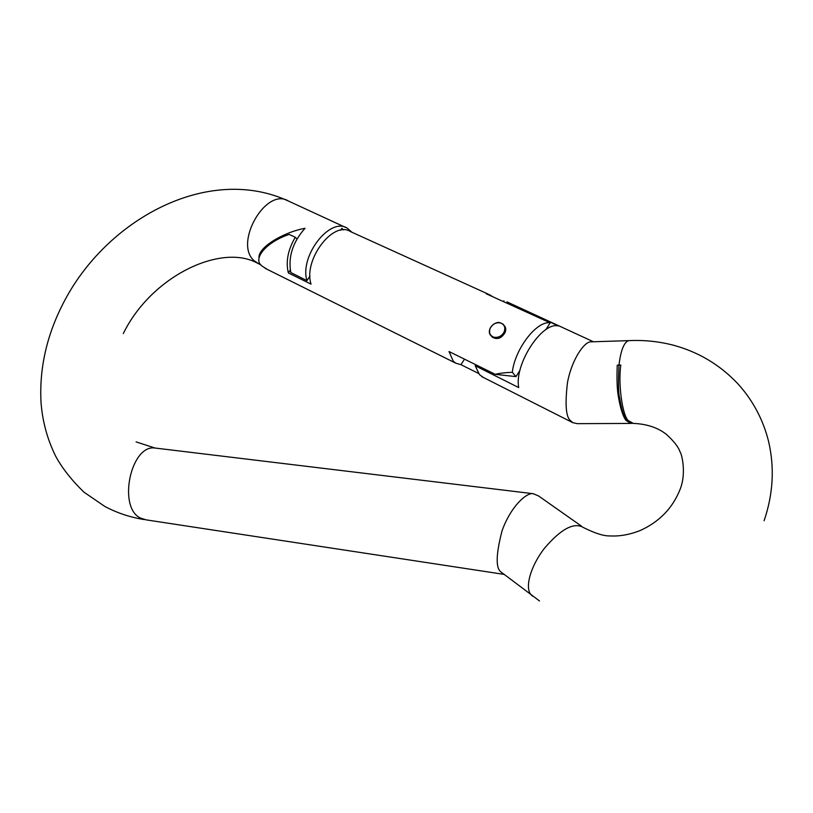 <?xml version="1.0" encoding="UTF-8"?>
<svg xmlns="http://www.w3.org/2000/svg" width="813" height="813" viewBox="0 0 813 813"><rect width="100%" height="100%" fill="white"/><g stroke="black" fill="none" stroke-linecap="round" stroke-linejoin="round"><path stroke-width="1.22" d="M502.749 573.429L501.469 572.342C495.574 568.876 495.767 555.045 502.038 530.869C510.737 506.357 526.804 492.129 533.247 493.704L538.541 495.94L581.519 526.174M259.032 258.188C257.355 247.762 283.087 232.305 305.017 228.29C292.721 242.203 287.995 256.949 290.81 272.538L306.948 280.637C299.306 256.105 330.017 216.593 347.314 228.219L351.958 232.254M629.882 340.596L628.54 340.667C623.906 342.436 620.726 350.586 618.988 365.108L620.807 365.057C618.073 383.655 622.189 414.335 628.083 420.433L633.297 423.421M592.718 341.775L590.878 341.836C584.273 341.572 571.732 359.509 567.484 382.557C564.893 404.671 565.95 417.394 570.635 420.728L572.748 422.658L577.311 423.654L629.862 423.441M630.888 423.482L625.99 420.453C622.971 416.327 620.492 408.715 618.581 397.628C617.087 390.189 616.64 379.366 617.26 365.169L618.988 365.108C618.175 383.228 618.378 394.071 619.577 397.618C621.406 409.071 623.784 416.683 626.691 420.443L632.077 423.431M593.399 341.755L506.987 301.887L558.328 325.942C541.895 321.501 513.968 364.783 518.735 387.598L475.209 365.748L479.487 374.661L483.278 377.395M343.36 229.937L341.917 228.331L340.647 230.221M306.948 280.637L309.977 276.105M503.887 300.81L503.521 301.643M475.676 364.681L475.209 365.748M478.491 373.391L460.961 364.681L455.727 363.157L453.197 361.074L449.04 351.541L495.259 374.336L515.981 376.612L519.964 370.352M545.838 329.671L550.188 322.842L486.235 293.788L490.249 295.048L492.353 296.572M504.151 325.505C505.95 327.415 506.225 329.804 504.975 332.68C501.53 338.36 497.353 339.885 492.414 337.253L491.347 336.013C489.304 333.95 488.887 331.389 490.107 328.32C492.465 324.041 495.879 322.212 500.371 322.822M488.776 294.377L350.423 231.563C333.178 220.15 302.964 260.18 311.074 284.144L288.361 272.934C285.617 261.756 287.924 249.865 295.282 237.274L289.194 234.408C266.207 242.05 252.172 258.941 261.949 265.993L267.233 269.367M495.259 374.336C499.06 373.319 504.741 372.628 512.312 372.273L515.981 376.612M550.188 322.842C536.793 320.525 514.883 348.879 512.312 372.273M491.347 336.013C485.239 330.921 494.314 320.454 500.401 322.812L502.993 324.143C505.127 326.186 505.574 328.777 504.355 331.917C501.967 336.247 498.511 338.076 493.989 337.415L491.499 336.155M460.961 364.681L464.508 359.163M295.282 237.274L296.938 238.992M290.271 270.048L288.361 272.934M503.999 574.374L146.147 519.863L140.303 517.993C117.519 507.068 130.863 444.426 154.937 448.024L156.696 448.227M258.849 263.869L254.296 260.841C233.351 243.565 266.075 186.553 288.544 201.096L345.637 227.437M532.586 596.122L531.306 595.035C524.405 588.195 530.381 566.305 544.507 548.216C561.143 528.785 574.151 521.916 583.541 527.596C595.055 533.348 603.896 536.133 610.085 535.93C619.658 536.448 629.709 534.649 640.227 530.513C659.404 521.804 672.707 508.054 680.135 489.263C686.955 472.058 681.131 452.424 680.176 452.221C678.662 447.333 674.15 441.449 666.63 434.569C658.012 427.679 646.914 423.959 633.357 423.41M490.168 328.289C492.505 324.062 495.879 322.263 500.31 322.883C504.375 324.377 505.666 327.354 504.182 331.826C501.834 336.074 498.44 337.883 493.989 337.232C489.944 335.708 488.674 332.72 490.168 328.289M136.096 441.896L154.937 448.024L533.247 493.704M288.544 201.096C207.813 163.728 105.649 219.774 63.16 303.442C46.615 335.667 39.237 368.665 41.016 402.435C42.469 421.398 47.347 439.294 55.619 456.123C62.062 468.034 71.503 480.046 83.952 492.16L104.796 506.428C117.062 512.973 130.263 517.363 144.409 519.598M123.302 333.554C151.35 276.146 220.872 243.229 257.132 263.006L260.993 264.957M539.507 600.959L501.469 572.342M628.54 340.667C643.591 339.885 658.449 341.379 673.113 345.129C698.093 351.826 719.546 364.549 737.462 383.33C752.584 399.894 762.919 419.102 768.468 440.961C774.698 467.292 773.244 493.877 764.108 520.726M628.622 340.647L590.878 341.836M481.855 376.683L572.748 422.658M265.17 268.341L455.727 363.157M500.401 322.812L502.83 324.001"/></g></svg>
